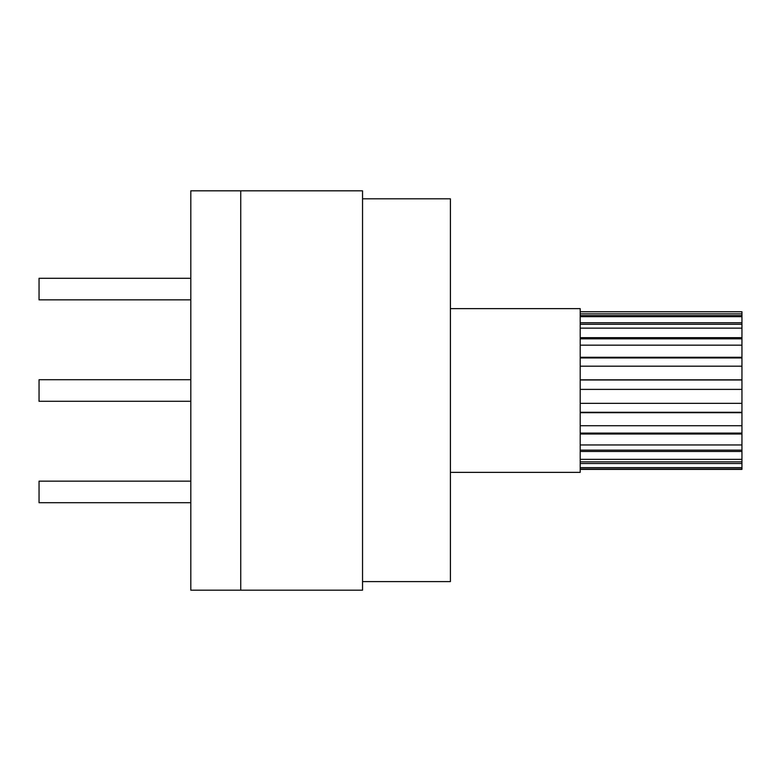<?xml version="1.0" encoding="UTF-8"?>
<svg xmlns="http://www.w3.org/2000/svg" width="781" height="781" viewBox="0 0 781 781"><rect width="100%" height="100%" fill="white"/><g stroke="black" fill="none" stroke-linecap="round" stroke-linejoin="round"><path stroke-width="1.17" d="M362.54 581.601L450.403 581.601L450.403 198.804L362.54 198.804M362.54 590.192L362.54 190.808L240.733 190.808L240.733 590.192L362.54 590.192M240.733 590.192L240.733 190.808L190.808 190.808L190.808 590.192L240.733 590.192M190.808 481.155L39.05 481.155L39.05 502.72L190.808 502.72M190.808 379.712L39.05 379.712L39.05 401.288L190.808 401.288M190.808 278.28L39.05 278.28L39.05 299.845L190.808 299.845M580.205 311.765L741.95 311.765L741.95 469.381L580.205 469.381M741.95 313.855L580.205 313.855M741.95 316.676L580.205 316.676M741.95 322.748L580.205 322.748M741.95 328.147L580.205 328.147M741.95 337.665L580.205 337.665M741.95 345.163L580.205 345.163M741.95 357.278L580.205 357.278M741.95 366.201L580.205 366.201M741.95 379.839L580.205 379.839M741.95 389.397L580.205 389.397M741.95 403.347L580.205 403.347M741.95 412.69L580.205 412.69M741.95 425.713L580.205 425.713M741.95 434.011L580.205 434.011M741.95 444.955L580.205 444.955M741.95 451.477L580.205 451.477M741.95 459.355L580.205 459.355M741.95 463.514L580.205 463.514M741.95 467.634L580.205 467.634M741.95 469.069L580.205 469.069M450.403 472.368L580.205 472.368L580.205 308.632L450.403 308.632M741.95 315.622L580.205 315.622M741.95 324.281L580.205 324.281M741.95 338.817L580.205 338.817M741.95 357.952L580.205 357.952M741.95 379.976L580.205 379.976M741.95 412.28L580.205 412.28M741.95 433.094L580.205 433.094M741.95 450.12L580.205 450.12M741.95 461.844L580.205 461.844"/></g></svg>
